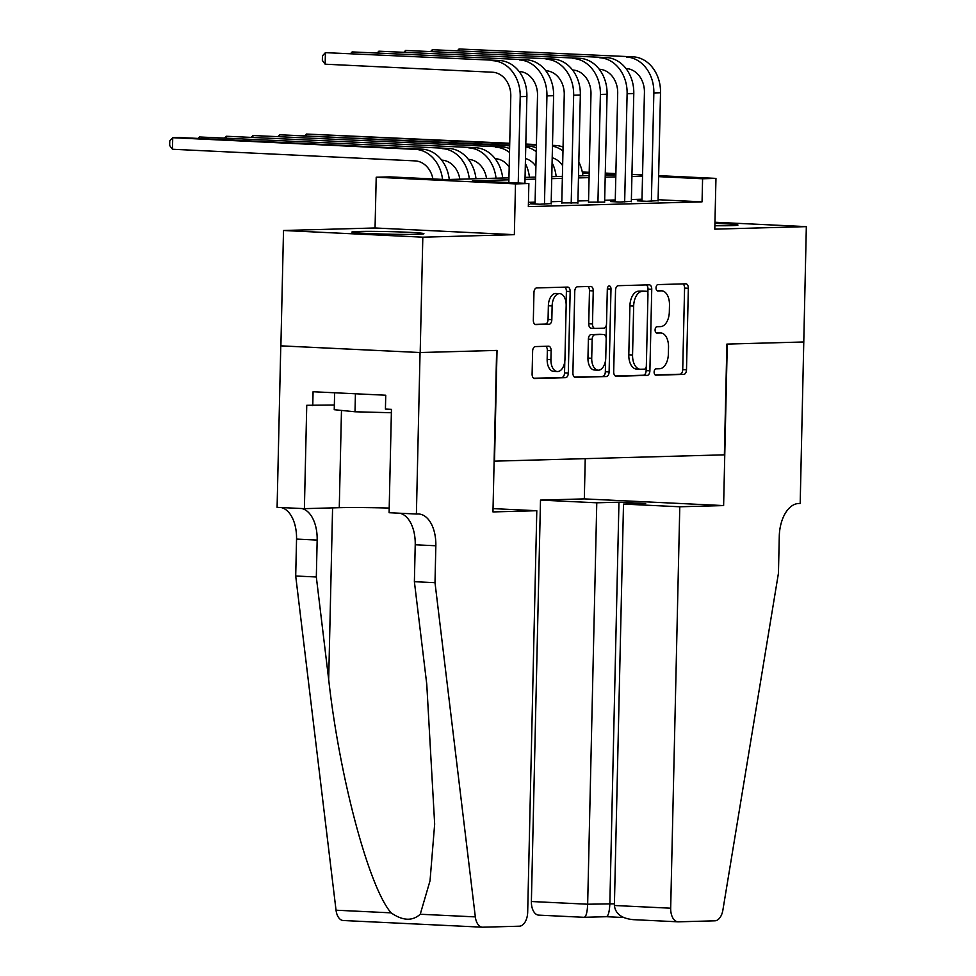<?xml version="1.0" encoding="UTF-8"?>
<svg xmlns="http://www.w3.org/2000/svg" width="976" height="976" viewBox="0 0 976 976"><rect width="100%" height="100%" fill="white"/><g stroke="black" fill="none" stroke-linecap="round" stroke-linejoin="round"><path stroke-width="1.46" d="M654.127 372.051A3.172 1.83 92.7 0 0 655.811 375.174A3.172 1.83 92.7 0 0 655.896 375.174L683.773 374.406A4.538 2.623 92.7 0 0 686.494 369.806L688.348 288.286A4.538 2.623 92.7 0 0 685.933 283.821A4.538 2.623 92.7 0 0 685.823 283.821L657.946 284.589A3.172 1.83 92.7 0 0 656.043 287.81A3.172 1.83 92.7 0 0 657.726 290.933A3.172 1.83 92.7 0 0 657.812 290.933L661.411 290.836A14.506 8.381 92.7 0 1 661.777 290.836A14.506 8.381 92.7 0 1 669.475 305.098L669.329 311.881A14.506 8.381 92.7 0 1 660.606 326.606L656.994 326.704A3.172 1.83 92.7 0 0 655.091 329.925A3.172 1.83 92.7 0 0 656.775 333.048A3.172 1.83 92.7 0 0 656.848 333.048L660.459 332.95A14.506 8.381 92.7 0 1 660.825 332.95A14.506 8.381 92.7 0 1 668.523 347.212L668.365 354.007A14.506 8.381 92.7 0 1 659.642 368.733L656.043 368.83A3.172 1.83 92.7 0 0 654.127 372.051M417.277 234.289A36.027 1.281 1.3 0 0 423.926 233.703A36.027 1.281 1.3 0 0 398.867 231.91A36.027 1.281 1.3 0 0 358.546 231.471A36.027 1.281 1.3 0 0 351.897 232.068A36.027 1.281 1.3 0 0 376.956 233.862A36.027 1.281 1.3 0 0 417.277 234.289M714.883 225.737A36.027 1.281 1.3 0 0 731.317 225.651A36.027 1.281 1.3 0 0 737.966 225.066A36.027 1.281 1.3 0 0 714.932 223.345M535.348 346.578A4.538 2.623 92.7 0 0 532.628 351.177L532.103 374.052A4.538 2.623 92.7 0 0 534.519 378.505A4.538 2.623 92.7 0 0 534.628 378.505L565.58 377.651A4.538 2.623 92.7 0 0 568.313 373.052L570.155 291.531A4.538 2.623 92.7 0 0 567.751 287.078A4.538 2.623 92.7 0 0 567.642 287.078L536.678 287.92A4.538 2.623 92.7 0 0 533.957 292.532L533.335 320.152A4.538 2.623 92.7 0 0 535.739 324.605A4.538 2.623 92.7 0 0 535.848 324.605L549.098 324.252A4.538 2.623 92.7 0 0 551.83 319.64L552.135 305.939A12.127 7.003 92.7 0 1 559.736 293.642A12.127 7.003 92.7 0 1 566.165 305.561L564.958 359.229A12.127 7.003 92.7 0 1 557.357 371.527A12.127 7.003 92.7 0 1 550.915 359.607L551.123 350.665A4.538 2.623 92.7 0 0 548.719 346.212A4.538 2.623 92.7 0 0 548.597 346.212L535.348 346.578M803.858 341.978L727.279 344.089L723.619 505.58L679.784 506.776L670.683 908.205A13.859 8.003 92.7 0 0 678.027 921.82A13.859 8.003 92.7 0 0 678.381 921.82L714.859 920.819A13.859 8.003 92.7 0 0 722.887 910.083L778.445 573.229L779.275 536.324A32.33 18.678 -87.3 0 1 798.722 503.506L800.186 503.47L806.335 226.627L714.798 229.153L715.957 178.388L702.586 178.767L702.061 201.837L528.345 206.607L528.87 183.537L515.499 183.903L376.211 177.229L389.57 176.863L446.044 179.572L508.947 177.839M803.724 341.978L726.888 344.089L724.375 454.828L494.515 461.148L497.028 350.421L420.192 352.531L422.815 237.18L514.352 234.667L515.499 183.903M613.697 371.807A4.538 2.623 92.7 0 0 616.1 376.26A4.538 2.623 92.7 0 0 616.21 376.26L647.173 375.406A4.538 2.623 92.7 0 0 649.894 370.807L651.748 289.286A4.538 2.623 92.7 0 0 649.345 284.833A4.538 2.623 92.7 0 0 649.223 284.833L618.272 285.687A4.538 2.623 92.7 0 0 615.539 290.287L613.697 371.807M606.377 376.529L575.425 377.383A4.538 2.623 92.7 0 1 575.303 377.383A4.538 2.623 92.7 0 1 572.9 372.93L574.754 291.409A4.538 2.623 92.7 0 1 577.475 286.798L590.724 286.444A4.538 2.623 92.7 0 1 590.834 286.444A4.538 2.623 92.7 0 1 593.249 290.897L592.493 323.959A4.538 2.623 92.7 0 0 594.896 328.412A4.538 2.623 92.7 0 0 595.018 328.412L603.802 328.168A4.538 2.623 92.7 0 0 606.535 323.568L607.316 289.152A3.172 1.83 92.7 0 1 609.305 285.931A3.172 1.83 92.7 0 1 610.988 289.055L609.109 371.929A4.538 2.623 92.7 0 1 606.377 376.529L574.51 377.126M420.192 352.531L280.893 345.846L283.516 230.495L422.815 237.18M806.335 226.627L714.957 222.247M641.976 200.714L637.291 200.849L646.71 201.3L658.08 200.629M615.246 201.446L610.573 201.581L619.98 202.032L631.35 201.361M588.516 202.191L604.62 202.105M561.798 202.923L577.89 202.837M535.068 203.655L530.395 203.789L539.801 204.24L551.172 203.569M702.061 201.837L658.092 199.726M642.013 199.226L631.387 199.519M615.283 199.958L604.669 200.251M588.552 200.69L577.938 200.983M561.822 201.422L551.208 201.715M535.104 202.166L528.443 202.349M528.394 204.496L529.114 204.533L528.394 204.545M514.352 234.667L375.052 227.981L283.516 230.495M375.052 227.981L376.211 177.229M508.899 179.828L472.396 180.828L528.87 183.537M642.525 176.156L631.911 176.449M615.807 176.888L605.193 177.181M589.077 177.62L578.463 177.913M562.347 178.352L551.733 178.645M535.629 179.096L525.003 179.389M702.586 178.767L658.617 176.656M582.282 171.983L589.199 172.313M605.279 173.081L615.88 173.594M631.96 174.362L642.562 174.875M658.641 175.643L715.957 178.388M615.856 174.606L605.254 174.094M589.175 173.325L582.477 172.996M525.051 177.4L535.665 177.107M551.782 176.656L562.396 176.363M578.512 175.924L589.126 175.631M605.23 175.192L615.844 174.899M657.421 332.804A14.506 8.381 92.7 0 0 657.055 332.779A14.506 8.381 92.7 0 0 656.689 332.767L660.459 332.95M658.385 290.689A14.506 8.381 92.7 0 0 658.019 290.653A14.506 8.381 92.7 0 0 657.653 290.653L661.411 290.836M655.14 374.906L680.004 374.223A4.538 2.623 92.7 0 0 682.724 369.623L684.579 288.103A4.538 2.623 92.7 0 0 682.968 283.906M647.881 293.349L647.979 289.103A4.538 2.623 92.7 0 0 646.368 284.907M615.307 376.004L643.404 375.223A4.538 2.623 92.7 0 0 646.136 370.624L646.222 366.952M644.428 369.148A3.172 1.83 92.7 0 0 646.344 365.927L647.966 294.374A3.172 1.83 92.7 0 0 646.283 291.251A3.172 1.83 92.7 0 0 646.197 291.251L642.391 291.36A14.506 8.381 92.7 0 0 633.668 306.074L632.558 354.996A14.506 8.381 92.7 0 0 640.256 369.245A14.506 8.381 92.7 0 0 640.622 369.257L644.428 369.148M642.598 291.08A3.172 1.83 92.7 0 0 642.513 291.068A3.172 1.83 92.7 0 0 642.428 291.068L646.197 291.251M636.864 369.074A14.506 8.381 92.7 0 1 636.498 369.074A14.506 8.381 92.7 0 1 628.8 354.813L629.91 305.903A14.506 8.381 92.7 0 1 638.633 291.177L642.428 291.068M594.787 328.4L591.249 328.229A4.538 2.623 92.7 0 1 591.139 328.229A4.538 2.623 92.7 0 1 588.735 323.776L589.48 290.714A4.538 2.623 92.7 0 0 587.869 286.517M606.401 324.801L606.108 337.745M605.608 359.9L605.34 371.746L609.109 371.929M591.712 358.265A12.127 7.003 92.7 0 0 598.154 370.185A12.127 7.003 92.7 0 0 605.754 357.875L606.181 338.965A4.538 2.623 92.7 0 0 603.778 334.512A4.538 2.623 92.7 0 0 603.656 334.512L594.872 334.756A4.538 2.623 92.7 0 0 592.151 339.355L591.712 358.265L587.955 358.082A12.127 7.003 92.7 0 0 594.384 370.002L598.154 370.185M600.13 334.341A4.538 2.623 92.7 0 0 600.008 334.329A4.538 2.623 92.7 0 0 599.898 334.329L603.656 334.512M587.955 358.082L588.382 339.172A4.538 2.623 92.7 0 1 591.102 334.573L599.898 334.329M602.619 376.346A4.538 2.623 92.7 0 0 605.34 371.746M557.357 371.527L553.587 371.356A12.127 7.003 92.7 0 1 547.158 359.436L547.353 350.494A4.538 2.623 92.7 0 0 545.743 346.285M559.736 293.642L555.966 293.459A12.127 7.003 92.7 0 0 548.366 305.769L552.135 305.939M534.946 324.349L545.328 324.069A4.538 2.623 92.7 0 0 548.061 319.469L548.366 305.769M566.117 303.536L566.397 291.348A4.538 2.623 92.7 0 0 564.787 287.151M533.713 378.249L561.822 377.468A4.538 2.623 92.7 0 0 564.543 372.869L564.811 361.254M562.64 165.639A23.095 18.825 -91.6 0 0 552.209 157.783M509.716 143.789L306.366 134.041L509.728 143.289M525.808 144.058L536.41 144.57M552.489 145.339L555.686 145.497A34.636 28.243 88.4 0 1 563.067 147.059M525.796 144.57L536.397 145.07M552.477 146.107A34.636 28.243 88.4 0 1 562.969 150.963M578.817 162.016A34.636 28.243 88.4 0 1 582.892 175.802M305.012 135.493L306.366 134.041L306.33 135.554M633.07 56.828L459.049 48.983L633.07 56.828A34.636 28.243 88.4 0 1 660.52 92.781L658.068 200.983M626.397 57.011A34.636 28.243 88.4 0 1 653.847 92.964L651.382 201.166M641.964 201.068L644.428 92.513A23.095 18.825 -91.6 0 0 626.128 68.54L625.994 68.54M457.695 50.435L459.049 48.983L459.013 50.496M334.622 392.779L334.243 409.7L355.008 411.774L391.364 412.726M355.423 393.779L355.008 411.774M679.784 506.776L623.505 504.08L645.685 503.47L618.955 502.189L596.775 502.799L540.497 500.102L531.383 901.519L587.662 904.215L614.429 903.825M596.775 502.799L587.662 904.215C587.271 912.523 586.076 916.879 584.075 917.306L606.462 916.708L623.505 917.525M585.234 458.659L584.319 498.895L540.497 500.102M723.619 505.58L584.319 498.895M623.505 504.08L614.392 905.496L670.683 908.205M539.081 915.146A13.859 8.003 -87.3 0 1 538.74 915.134A13.859 8.003 -87.3 0 1 531.383 901.519M618.955 502.189L609.854 903.605C609.451 911.913 608.255 916.269 606.255 916.696M614.392 905.496C615.429 913.865 621.761 918.587 633.387 919.66L678.027 921.82M536.8 510.716L527.687 912.133A13.859 8.003 92.7 0 1 519.354 926.2L482.876 927.2A13.859 8.003 92.7 0 1 482.522 927.2A13.859 8.003 92.7 0 1 475.324 916.891L435.003 582.684L435.845 545.767A32.33 18.678 92.7 0 0 418.68 513.998A32.33 18.678 92.7 0 0 417.862 513.986L416.398 514.023L420.058 352.531L496.638 350.433L492.965 511.924L536.8 510.716L493.039 508.618M343.576 920.527A13.859 8.003 -87.3 0 1 343.235 920.514A13.859 8.003 -87.3 0 1 336.037 910.205L295.704 575.999L316.322 576.987L328.68 679.467C339.502 777.372 368.989 887.574 391.12 912.853C402.685 920.844 412.397 921.307 420.241 914.244L430.038 880.767L434.662 824.061L426.756 684.164L414.385 581.696L415.227 544.779A32.33 18.678 92.7 0 0 399.806 513.23M414.385 581.696L435.003 582.684M295.704 575.999L296.545 539.094A32.33 18.678 92.7 0 0 281.125 507.544M301.73 508.533A32.33 18.678 92.7 0 1 317.163 540.082L316.322 576.987M420.058 352.531L280.771 345.858L277.099 507.349L304.39 508.655L306.745 405.296L334.341 404.991M416.398 514.023L389.095 512.717L391.449 409.359L385.422 409.078L385.74 395.231L313.076 391.742L312.759 405.589M304.39 508.655L339.27 507.691A51.96 1.854 -178.7 0 1 389.204 508.069M535.909 166.371A23.095 18.825 -91.6 0 0 525.478 158.515M509.667 145.814L279.636 134.773L509.679 145.302M525.759 146.071L528.955 146.229A34.636 28.243 88.4 0 1 536.336 147.791M525.747 146.839A34.636 28.243 88.4 0 1 536.251 151.695M552.099 162.748A34.636 28.243 88.4 0 1 556.161 176.534M278.282 136.225L279.636 134.773L279.6 136.286M509.191 167.116A23.095 18.825 -91.6 0 0 495.283 158.685L495.149 158.673M502.225 146.961L252.918 135.518L502.225 146.961A34.636 28.243 88.4 0 1 509.606 148.535M495.552 147.144A34.636 28.243 88.4 0 1 509.521 152.427M525.369 163.492A34.636 28.243 88.4 0 1 529.431 177.278M251.564 136.957L252.918 135.518L252.882 137.03M486.536 178.449A23.095 18.825 -91.6 0 0 468.565 159.417L468.419 159.417M475.507 147.705L226.188 136.25L475.507 147.705A34.636 28.243 88.4 0 1 502.701 178.01M468.822 147.888A34.636 28.243 88.4 0 1 496.028 178.193M224.834 137.701L226.188 136.25L226.151 137.762M459.818 179.194A23.095 18.825 -91.6 0 0 441.835 160.149L441.701 160.149M448.777 148.437L199.458 136.982L448.777 148.437A34.636 28.243 88.4 0 1 475.983 178.742M442.091 148.62A34.636 28.243 88.4 0 1 469.297 178.925M198.104 138.433L199.458 136.982L199.421 138.494M606.34 57.56L432.319 49.715L606.34 57.56A34.636 28.243 88.4 0 1 633.79 93.513L631.338 201.715M599.667 57.743A34.636 28.243 88.4 0 1 627.117 93.708L624.664 201.898M615.234 201.8L617.698 93.257A23.095 18.825 -91.6 0 0 599.398 69.284L599.264 69.272M430.965 51.167L432.319 49.715L432.283 51.228M579.622 58.292L405.601 50.459L579.622 58.292A34.636 28.243 88.4 0 1 607.072 94.257L604.62 202.447M572.936 58.475A34.636 28.243 88.4 0 1 600.386 94.44L597.934 202.642M588.516 202.532L590.98 93.989A23.095 18.825 -91.6 0 0 572.68 70.016L572.534 70.004M404.235 51.899L405.601 50.459L405.565 51.96M552.892 59.024L378.871 51.191L552.892 59.024A34.636 28.243 88.4 0 1 580.342 94.989L577.89 203.191M546.206 59.219A34.636 28.243 88.4 0 1 573.656 95.172L571.204 203.374M561.786 203.276L564.25 94.721A23.095 18.825 -91.6 0 0 545.95 70.748L545.816 70.748M377.517 52.631L378.871 51.191L378.834 52.704M526.162 59.768L352.141 51.923L526.162 59.768A34.636 28.243 88.4 0 1 553.612 95.721L551.159 203.923M519.488 59.951A34.636 28.243 88.4 0 1 546.938 95.904L544.474 204.106M535.055 204.008L537.52 95.453A23.095 18.825 -91.6 0 0 519.22 71.48L519.086 71.48M350.787 53.375L352.141 51.923L352.104 53.436M432.917 178.937A23.095 18.825 -91.6 0 0 415.105 160.894L172.471 149.255L169.665 145.509L169.763 140.886L172.728 137.714L415.373 149.352A34.636 28.243 88.4 0 1 442.543 179.401M172.471 149.255L172.728 137.714L179.413 137.531L422.047 149.169A34.636 28.243 88.4 0 1 449.253 179.474M499.444 60.5L325.411 52.655L499.444 60.5A34.636 28.243 88.4 0 1 526.894 96.453L524.917 183.354M492.758 60.683A34.636 28.243 88.4 0 1 520.208 96.648L518.244 183.037M508.838 182.585L510.79 96.197A23.095 18.825 -91.6 0 0 492.49 72.224L325.154 64.196L322.348 60.439L322.446 55.827L325.411 52.655L325.154 64.196M684.579 288.103L688.348 288.286M682.724 369.623L686.494 369.806M680.004 374.223L683.773 374.406M647.979 289.103L651.748 289.286M646.136 370.624L649.894 370.807M643.404 375.223L647.173 375.406M638.633 291.177L642.391 291.36M629.91 305.903L633.668 306.074M628.8 354.813L632.558 354.996M589.48 290.714L593.249 290.897M588.735 323.776L592.493 323.959M607.328 288.872L610.988 289.055M591.102 334.573L594.872 334.756M588.382 339.172L592.151 339.355M547.353 350.494L551.123 350.665M547.158 359.436L550.915 359.607M548.061 319.469L551.83 319.64M545.328 324.069L549.098 324.252M566.397 291.348L570.155 291.531M564.543 372.869L568.313 373.052M561.822 377.468L565.58 377.651M555.686 145.497L552.489 145.583M660.52 92.781L653.847 92.964M415.227 544.779L435.845 545.767M317.163 540.082L296.545 539.094M336.037 910.205L391.12 912.853M420.241 914.244L475.324 916.891M328.68 679.467L332.584 507.874M341.478 410.42L339.27 507.691M528.955 146.229L525.759 146.315M633.79 93.513L627.117 93.708M607.072 94.257L600.386 94.44M580.342 94.989L573.656 95.172M553.612 95.721L546.938 95.904M422.047 149.169L415.373 149.352M526.894 96.453L520.208 96.648M657.055 332.779L660.825 332.95M658.019 290.653L661.777 290.836M642.513 291.068L646.283 291.251M636.498 369.074L640.256 369.245M591.139 328.229L594.896 328.412M600.008 334.329L603.778 334.512M584.221 917.318L538.74 915.134M343.235 920.514L482.522 927.2"/></g></svg>
